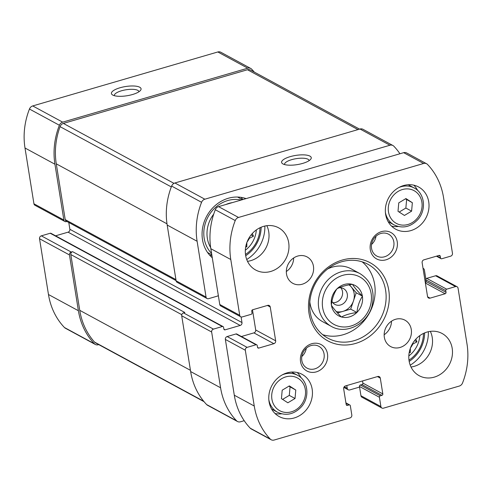 <?xml version="1.0" encoding="UTF-8"?>
<svg xmlns="http://www.w3.org/2000/svg" width="492" height="492" viewBox="0 0 492 492"><rect width="100%" height="100%" fill="white"/><g stroke="black" fill="none" stroke-linecap="round" stroke-linejoin="round"><path stroke-width="0.74" d="M254.278 72.078A70.245 61.906 118.5 0 0 251.695 69.181A4.803 4.231 118.5 0 0 250.772 68.474A4.803 4.231 118.5 0 0 247.759 68.191L62.669 122.151A4.803 4.231 118.5 0 0 59.384 125.251A70.245 61.906 118.5 0 0 54.932 164.223L63.868 220.01A2.398 2.116 118.5 0 0 66.383 221.634L66.918 221.474M250.772 68.474L220.84 52.25A4.803 4.231 118.5 0 0 217.827 51.968L32.73 105.934A4.803 4.231 118.5 0 0 29.452 109.033A70.245 61.906 118.5 0 0 25 148L33.936 203.786A2.398 2.116 118.5 0 0 34.944 205.269L64.876 221.492M120.005 87.767A15.012 4.662 -9.1 0 0 112.477 94.895A15.012 4.662 -9.1 0 0 126.979 95.749A15.012 4.662 -9.1 0 0 140.491 90.405A15.012 4.662 -9.1 0 0 135.915 86.174A15.012 4.662 -9.1 0 0 120.005 87.767M68.782 222.482L69.87 229.29A2.398 2.116 118.5 0 1 68.074 232.169L240.188 325.44L225.108 329.837A1.199 1.058 118.5 0 1 223.854 329.025L223.583 327.334A1.199 1.058 118.5 0 0 223.079 326.59L50.965 233.319A1.199 1.058 118.5 0 0 50.209 233.251L41.322 235.84L71.254 252.064A2.398 2.116 118.5 0 0 69.464 254.942L78.4 310.729A70.245 61.906 118.5 0 0 94.378 343.742A4.803 4.231 118.5 0 0 95.307 344.449A4.803 4.231 118.5 0 0 98.32 344.732L98.738 344.609M41.322 235.84A2.398 2.116 118.5 0 0 39.532 238.725L48.468 294.511A70.245 61.906 118.5 0 0 64.446 327.518A4.803 4.231 118.5 0 0 65.374 328.232L95.307 344.449M346.786 385.537L347.229 388.305A2.398 2.116 118.5 0 0 349.744 389.935L359.56 387.069M425.869 279.192L424.393 269.967A2.398 2.116 118.5 0 0 423.028 268.337M399.941 153.756A70.245 61.906 118.5 0 0 393.877 146.235A4.803 4.231 118.5 0 0 392.948 145.521A4.803 4.231 118.5 0 0 389.941 145.238L204.844 199.205A4.803 4.231 118.5 0 0 201.566 202.304A70.245 61.906 118.5 0 0 197.114 241.271L206.05 297.057A2.398 2.116 118.5 0 0 208.565 298.681L217.452 296.092A1.199 1.058 118.5 0 0 218.288 295.268M392.948 145.521L363.016 129.304A4.803 4.231 118.5 0 0 360.009 129.015L389.941 145.238M290.194 156.647A15.012 4.662 -9.1 0 0 282.666 163.775A15.012 4.662 -9.1 0 0 297.168 164.629A15.012 4.662 -9.1 0 0 310.68 159.285A15.012 4.662 -9.1 0 0 306.104 155.054A15.012 4.662 -9.1 0 0 290.194 156.647M207.058 298.539L177.126 282.316A2.398 2.116 118.5 0 1 176.118 280.834L167.182 225.047A70.245 61.906 118.5 0 1 171.634 186.081A4.803 4.231 118.5 0 1 174.912 182.981L360.009 129.015M241.086 316.934L241.984 322.555A2.398 2.116 118.5 0 1 240.188 325.44M68.074 232.169L55.565 235.816M223.079 326.59A1.199 1.058 118.5 0 0 222.322 326.522L213.436 329.111A2.398 2.116 118.5 0 0 211.646 331.995L220.582 387.776A70.245 61.906 118.5 0 0 236.56 420.789A4.803 4.231 118.5 0 0 237.488 421.496A4.803 4.231 118.5 0 0 240.496 421.785L244.216 420.697M237.488 421.496L207.556 405.279A4.803 4.231 118.5 0 1 206.628 404.565A70.245 61.906 118.5 0 1 190.644 371.558L181.708 315.772A2.398 2.116 118.5 0 1 183.504 312.887L184.851 312.5L72.601 251.67A2.398 2.116 118.5 0 0 70.811 254.548L79.747 310.335A70.245 61.906 118.5 0 0 94.569 342.1A4.803 4.231 118.5 0 0 95.577 342.899L204.045 401.675M71.254 252.064L72.601 251.67M428.354 331.719A34.52 30.424 -61.5 0 1 410.223 365.175M212.28 257.753A34.52 30.424 -61.5 0 1 207.15 215.398A34.52 30.424 -61.5 0 1 246.086 198.614M264.856 226.037A34.52 30.424 -61.5 0 1 246.726 259.493M359.584 129.138L250.502 70.03A4.803 4.231 118.5 0 0 247.488 69.741L63.388 123.418A4.803 4.231 118.5 0 0 60.061 126.641A70.245 61.906 118.5 0 0 56.279 163.83L65.215 219.617A2.398 2.116 118.5 0 0 66.223 221.099L176.081 280.631M309.093 160.663A12.411 3.856 -9.1 0 0 309.074 160.503A12.411 3.856 -9.1 0 0 291.664 159.672A12.411 3.856 -9.1 0 0 284.567 164.426A12.411 3.856 -9.1 0 0 284.604 164.58M138.904 91.776A12.411 3.856 -9.1 0 0 138.885 91.623A12.411 3.856 -9.1 0 0 121.475 90.792A12.411 3.856 -9.1 0 0 114.378 95.546A12.411 3.856 -9.1 0 0 114.415 95.7M211.911 255.446A34.52 30.424 -61.5 0 1 209.684 255.2M241.037 197.353A34.52 30.424 -61.5 0 1 242.814 199.567M256.338 229.918A25.215 22.22 -61.5 0 1 245.323 250.243M210.662 247.599A29.12 25.664 -61.5 0 1 213.725 214.1M225.834 204.518A29.12 25.664 -61.5 0 1 232.415 202.599M259.954 227.759A29.12 25.664 -61.5 0 1 245.49 254.45M245.699 246.91L246.824 246.849L246.855 242.347M251.117 234.918L253.46 236.191L249.358 238.325A22.515 19.84 -61.5 0 1 247.027 242.113M253.46 236.191L252.304 233.516M249.358 238.325L248.946 238.103M211.585 253.417A31.519 27.78 -61.5 0 1 208.214 216.597A31.519 27.78 -61.5 0 1 241.172 200.047M261.141 227.224A31.519 27.78 -61.5 0 1 245.692 255.735M419.842 335.599A25.215 22.22 -61.5 0 1 408.827 355.925M423.458 333.441A29.12 25.664 -61.5 0 1 408.993 360.132M409.203 352.592L410.328 352.53L410.359 348.029M414.621 340.599L416.964 341.872L412.862 344.006A22.515 19.84 -61.5 0 1 410.531 347.795M416.964 341.872L415.808 339.197M412.862 344.006L412.45 343.785M424.645 332.906A31.519 27.78 -61.5 0 1 409.196 361.417M409.319 351.983L410.328 352.53M245.815 246.301L246.824 246.849M362.364 296.049L362.401 296.276A17.263 15.215 -61.5 0 1 356.977 312.365L356.805 312.537A17.263 15.215 -61.5 0 1 341.509 316.996L341.3 316.934A17.263 15.215 -61.5 0 1 331.43 305.304L331.393 305.077A17.263 15.215 -61.5 0 1 336.823 288.988L336.995 288.816A17.263 15.215 -61.5 0 1 352.29 284.358L352.5 284.419A17.263 15.215 -61.5 0 1 362.364 296.049C357.838 291.485 354.548 287.611 352.5 284.419M356.805 312.537C350.501 313.361 345.402 314.843 341.509 316.996M341.3 316.934C336.811 312.42 333.521 308.546 331.43 305.304M331.393 305.077C331.977 299.087 333.785 293.724 336.823 288.988M336.995 288.816C340.864 286.676 345.962 285.194 352.29 284.358M362.401 296.276C359.381 300.944 357.573 306.307 356.977 312.365M273.866 343.687A2.398 2.116 -61.5 0 0 275.661 340.802L270.243 306.996A2.398 2.116 -61.5 0 0 267.728 305.372L252.648 309.763A1.199 1.058 -61.5 0 0 251.75 311.208L252.021 312.9A1.199 1.058 -61.5 0 1 251.123 314.339L242.236 316.928A2.398 2.116 -61.5 0 1 239.721 315.304L230.785 259.518A70.245 61.906 -61.5 0 1 235.237 220.551A4.803 4.231 -61.5 0 1 238.522 217.452L423.612 163.485A4.803 4.231 -61.5 0 1 426.626 163.768A4.803 4.231 -61.5 0 1 427.554 164.482A70.245 61.906 -61.5 0 1 443.532 197.489L452.468 253.275A2.398 2.116 -61.5 0 1 450.678 256.16L441.791 258.749A1.199 1.058 -61.5 0 1 440.531 257.937L440.26 256.246A1.199 1.058 -61.5 0 0 439.005 255.434L423.926 259.831A2.398 2.116 -61.5 0 0 422.13 262.71L427.542 296.522A2.398 2.116 -61.5 0 0 430.057 298.146L445.143 293.749A1.199 1.058 -61.5 0 0 446.035 292.31L445.764 290.618A1.199 1.058 -61.5 0 1 446.662 289.179L455.549 286.59A2.398 2.116 -61.5 0 1 458.064 288.214L467 344A70.245 61.906 -61.5 0 1 462.548 382.967A4.803 4.231 -61.5 0 1 459.27 386.066L383.416 408.182A2.398 2.116 -61.5 0 1 380.9 406.558L379.412 397.259A1.199 1.058 -61.5 0 1 380.31 395.814L381.927 395.347A1.199 1.058 -61.5 0 0 382.819 393.907L380.291 378.127A2.398 2.116 -61.5 0 0 377.776 376.503L345.464 385.925A2.398 2.116 -61.5 0 0 343.668 388.803L346.196 404.584A1.199 1.058 -61.5 0 0 347.457 405.396L349.068 404.922A1.199 1.058 -61.5 0 1 350.329 405.74L351.817 415.033A2.398 2.116 -61.5 0 1 350.021 417.917L274.173 440.032A4.803 4.231 -61.5 0 1 271.16 439.75A4.803 4.231 -61.5 0 1 270.237 439.036A70.245 61.906 -61.5 0 1 254.253 406.029L245.317 350.243A2.398 2.116 -61.5 0 1 247.113 347.358L256 344.769A1.199 1.058 -61.5 0 1 257.255 345.581L257.525 347.272A1.199 1.058 -61.5 0 0 258.786 348.084L273.866 343.687L253.909 332.875L241.4 336.522M271.16 439.75L251.209 428.932A4.803 4.231 -61.5 0 1 250.28 428.224A70.245 61.906 -61.5 0 1 234.297 395.211L225.361 339.425A2.398 2.116 -61.5 0 1 227.156 336.546L236.043 333.951A1.199 1.058 -61.5 0 1 236.793 334.025L256.75 344.837M275.661 340.802L255.705 329.991A2.398 2.116 -61.5 0 1 253.909 332.875M255.705 329.991L252.476 309.831M240.729 316.786L220.779 305.975A2.398 2.116 -61.5 0 1 219.764 304.493L210.834 248.706A70.245 61.906 -61.5 0 1 215.287 209.733A4.803 4.231 -61.5 0 1 218.565 206.634L403.661 152.674A4.803 4.231 -61.5 0 1 406.669 152.957L426.626 163.768M446.035 292.31L426.084 281.498A1.199 1.058 -61.5 0 1 425.359 282.869M426.084 281.498L425.814 279.807A1.199 1.058 -61.5 0 1 426.705 278.367L435.598 275.772A2.398 2.116 -61.5 0 1 437.099 275.914L457.056 286.731M381.909 408.04L361.958 397.222A2.398 2.116 -61.5 0 1 360.943 395.74L359.455 386.441A1.199 1.058 -61.5 0 1 360.353 385.002L361.971 384.535A1.199 1.058 -61.5 0 0 362.868 383.09L362.524 380.949M263.534 226.375A24.016 21.162 -61.5 0 1 278.583 227.802A24.016 21.162 -61.5 0 1 285.747 259.001A24.016 21.162 -61.5 0 1 255.699 270.034A24.016 21.162 -61.5 0 1 245.705 246.886A24.016 21.162 -61.5 0 1 263.534 226.375M266.824 225.687A24.016 21.162 -61.5 0 1 247.507 261.332M297.721 256.055A15.012 13.229 -61.5 0 1 307.131 256.947A15.012 13.229 -61.5 0 1 311.608 276.442A15.012 13.229 -61.5 0 1 292.826 283.337A15.012 13.229 -61.5 0 1 286.578 268.872A15.012 13.229 -61.5 0 1 297.721 256.055M293.675 257.956A15.012 13.229 -61.5 0 1 286.326 271.516M395.55 319.29A15.012 13.229 -61.5 0 1 404.959 320.175A15.012 13.229 -61.5 0 1 409.436 339.677A15.012 13.229 -61.5 0 1 390.654 346.571A15.012 13.229 -61.5 0 1 384.406 332.106A15.012 13.229 -61.5 0 1 395.55 319.29M391.503 321.19A15.012 13.229 -61.5 0 1 384.154 334.751M427.038 332.057A24.016 21.162 -61.5 0 1 442.087 333.484A24.016 21.162 -61.5 0 1 449.251 364.683A24.016 21.162 -61.5 0 1 419.202 375.716A24.016 21.162 -61.5 0 1 409.203 352.567A24.016 21.162 -61.5 0 1 427.038 332.057M430.328 331.368A24.016 21.162 -61.5 0 1 411.011 367.014M287.002 372.887A24.016 21.162 -61.5 0 1 302.051 374.314A24.016 21.162 -61.5 0 1 309.216 405.513A24.016 21.162 -61.5 0 1 279.167 416.539A24.016 21.162 -61.5 0 1 269.167 393.397A24.016 21.162 -61.5 0 1 287.002 372.887M403.569 185.552A24.016 21.162 -61.5 0 1 418.618 186.978A24.016 21.162 -61.5 0 1 425.789 218.171A24.016 21.162 -61.5 0 1 395.734 229.204A24.016 21.162 -61.5 0 1 385.74 206.062A24.016 21.162 -61.5 0 1 403.569 185.552M311.762 343.717A15.012 13.229 -61.5 0 1 326.811 361.448A15.012 13.229 -61.5 0 1 303.49 368.244A15.012 13.229 -61.5 0 1 311.762 343.717M381.509 231.627A15.012 13.229 -61.5 0 1 396.558 249.358A15.012 13.229 -61.5 0 1 373.231 256.16A15.012 13.229 -61.5 0 1 381.509 231.627M342.217 260.059A44.428 39.157 -61.5 0 1 386.749 312.543A44.428 39.157 -61.5 0 1 317.715 332.672A44.428 39.157 -61.5 0 1 342.217 260.059M341.577 261.775A42.029 37.035 -61.5 0 1 367.918 264.265A42.029 37.035 -61.5 0 1 380.464 318.865A42.029 37.035 -61.5 0 1 327.875 338.17A42.029 37.035 -61.5 0 1 310.378 297.666A42.029 37.035 -61.5 0 1 341.577 261.775M362.143 261.824A42.029 37.035 -61.5 0 1 369.486 312.918A42.029 37.035 -61.5 0 1 322.672 334.665M327.672 268.952A30.018 26.457 -61.5 0 1 332.407 267.094A30.018 26.457 -61.5 0 1 351.22 268.878L359.953 273.607C371.073 280.68 375.132 291.301 372.137 305.477C367.893 323.767 346.091 335.126 331.35 326.393A30.018 26.457 -61.5 0 1 318.853 297.463A30.018 26.457 -61.5 0 1 341.141 271.824A30.018 26.457 -61.5 0 1 359.953 273.607M331.35 326.393L322.617 321.663A30.018 26.457 -61.5 0 1 309.819 301.891M380.82 233.485A12.411 10.935 -61.5 0 1 388.6 234.217A12.411 10.935 -61.5 0 1 392.302 250.342A12.411 10.935 -61.5 0 1 376.774 256.043A12.411 10.935 -61.5 0 1 371.608 244.081A12.411 10.935 -61.5 0 1 380.82 233.485M376.029 236.172A12.411 10.935 -61.5 0 1 371.546 244.444M311.073 345.568A12.411 10.935 -61.5 0 1 318.853 346.307A12.411 10.935 -61.5 0 1 322.555 362.426A12.411 10.935 -61.5 0 1 307.026 368.127A12.411 10.935 -61.5 0 1 301.86 356.171A12.411 10.935 -61.5 0 1 311.073 345.568M306.288 348.256A12.411 10.935 -61.5 0 1 301.799 356.534M413.79 185.164A24.016 21.162 -61.5 0 1 417.683 190.502M398.182 226.492A24.016 21.162 -61.5 0 1 391.583 226.148M408.182 184.734A21.015 18.518 -61.5 0 1 408.212 184.746L414.196 187.993C424.891 193.264 426.675 210.256 417.677 219.783C410.476 227.07 402.647 228.792 394.172 224.942A21.015 18.518 -61.5 0 1 385.402 212.347M394.172 224.942L388.188 221.701A21.015 18.518 -61.5 0 1 388.157 221.683M412.358 202.716L405.937 198.565L398.766 202.858L398.01 211.302L404.43 215.453L411.601 211.154L412.358 202.716L405.457 198.854M297.223 372.506A24.016 21.162 -61.5 0 1 301.116 377.844M281.615 413.833A24.016 21.162 -61.5 0 1 275.016 413.483M291.615 372.069A21.015 18.518 -61.5 0 1 291.639 372.087L297.629 375.328C308.318 380.605 310.101 397.597 301.104 407.118C293.909 414.412 286.073 416.127 277.605 412.278A21.015 18.518 -61.5 0 1 268.829 399.682M277.605 412.278L271.615 409.036A21.015 18.518 -61.5 0 1 271.59 409.018M295.784 390.051L289.37 385.9L282.193 390.199L281.442 398.643L287.863 402.788L295.034 398.495L295.784 390.051L288.884 386.189M349.449 284.794L356.208 292.765L350.691 309.117L356.928 312.5M350.691 309.117L337.506 312.961M356.208 292.765L362.444 296.147M349.043 284.868A15.012 13.229 -61.5 0 1 351.196 286.854A15.012 13.229 -61.5 0 1 353.453 300.944A15.012 13.229 -61.5 0 1 342.918 311.387A15.012 13.229 -61.5 0 1 336.245 311.559M340.851 287.783A9.004 7.94 -61.5 0 1 335.778 302.371A9.004 7.94 -61.5 0 1 332.795 302.654M339.019 287.82A9.004 7.94 -61.5 0 1 343.514 288.601A9.004 7.94 -61.5 0 1 346.202 300.298A9.004 7.94 -61.5 0 1 334.929 304.437A9.004 7.94 -61.5 0 1 331.94 301.338M282.605 399.393L289.296 395.383L295.034 398.495M289.296 395.383L290.046 386.946M399.172 212.052L405.863 208.048L411.601 211.154M405.863 208.048L406.62 199.604M217.827 51.968L247.759 68.191M32.73 105.934L62.669 122.151M29.452 109.033L59.384 125.251M25 148L54.932 164.223M33.936 203.786L63.868 220.01M39.532 238.725L69.464 254.942M48.468 294.511L78.4 310.729M64.446 327.518L94.378 343.742M344.277 386.706L347.229 388.305M174.912 182.981L204.844 199.205M171.634 186.081L201.566 202.304M167.182 225.047L197.114 241.271M176.118 280.834L206.05 297.057M69.87 229.29L241.984 322.555M223.885 329.173L225.108 329.837M50.209 233.251L222.322 326.522M183.504 312.887L213.436 329.111M181.708 315.772L211.646 331.995M190.644 371.558L220.582 387.776M206.628 404.565L236.56 420.789M70.811 254.548L181.782 314.689M79.747 310.335L190.447 370.328M94.569 342.1L203.676 401.226M65.215 219.617L175.921 279.604M56.279 163.83L166.997 223.829M60.061 126.641L171.308 186.923M63.388 123.418L174.002 183.362M247.488 69.741L357.967 129.611M342.838 275.317A27.017 23.813 -61.5 0 1 369.916 307.236A27.017 23.813 -61.5 0 1 327.936 319.474A27.017 23.813 -61.5 0 1 342.838 275.317M270.237 439.036L250.28 428.224M254.253 406.029L234.297 395.211M245.317 350.243L225.361 339.425M247.113 347.358L227.156 336.546M256 344.769L236.043 333.951M258.786 348.084L257.562 347.42M270.243 306.996L267.414 305.458M239.721 315.304L219.764 304.493M230.785 259.518L210.834 248.706M235.237 220.551L215.287 209.733M238.522 217.452L218.565 206.634M423.612 163.485L403.661 152.674M440.531 257.937L436.994 256.018M440.26 256.246L438.846 255.477M430.057 298.146L427.616 296.824M445.143 293.749L425.383 283.048M445.764 290.618L425.814 279.807M446.662 289.179L426.705 278.367M455.549 286.59L435.598 275.772M380.9 406.558L360.943 395.74M379.412 397.259L359.455 386.441M380.31 395.814L360.353 385.002M381.927 395.347L361.971 384.535M382.819 393.907L362.868 383.09M380.291 378.127L377.462 376.595M347.457 405.396L346.233 404.731M349.068 404.922L345.981 403.249M398.852 187.52A21.015 18.518 -61.5 0 1 401.029 186.745A21.015 18.518 -61.5 0 1 414.196 187.993M402.388 189.543A18.61 16.402 -61.5 0 1 421.041 211.529A18.61 16.402 -61.5 0 1 392.124 219.961A18.61 16.402 -61.5 0 1 402.388 189.543M282.285 374.855A21.015 18.518 -61.5 0 1 284.456 374.08A21.015 18.518 -61.5 0 1 297.629 375.328M285.815 376.878A18.61 16.402 -61.5 0 1 304.474 398.864A18.61 16.402 -61.5 0 1 275.551 407.296A18.61 16.402 -61.5 0 1 285.815 376.878M343.846 387.413L348.238 389.793M423.022 268.288L423.384 268.484M242.433 199.678L237.575 197.046M211.806 254.782L207.538 252.47M441.035 258.681L436.435 256.184M349.824 404.996L345.925 402.88"/></g></svg>
